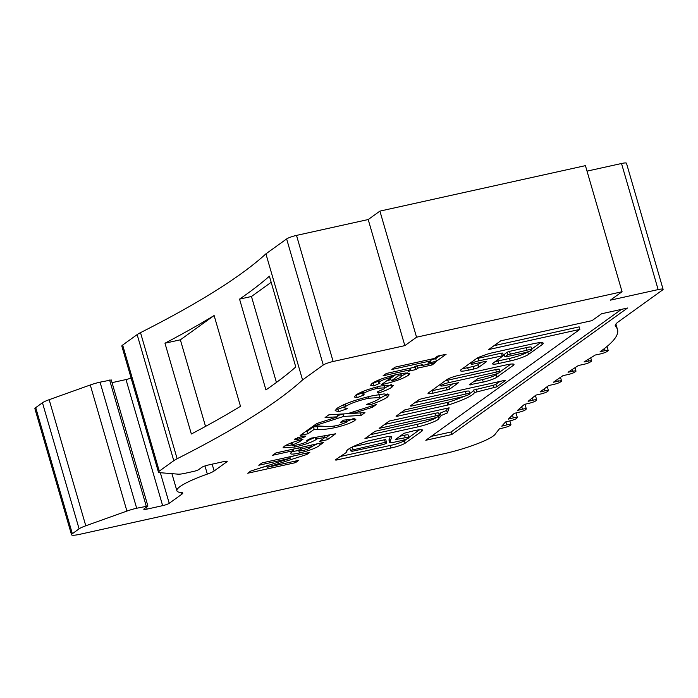 <?xml version="1.0" encoding="UTF-8"?>
<svg xmlns="http://www.w3.org/2000/svg" width="698" height="698" viewBox="0 0 698 698"><rect width="100%" height="100%" fill="white"/><g stroke="black" fill="none" stroke-linecap="round" stroke-linejoin="round"><path stroke-width="1.05" d="M383.551 444.46L386.142 443.448L386.509 442.218L385.27 442.288L350.422 450.463A24.133 3.673 163.8 0 0 352.359 451.257L383.551 444.46M421.801 431.224A13.018 1.981 163.8 0 0 422.595 430.177A13.018 1.981 163.8 0 0 413.644 430.832L404.055 433.292L395.269 439.609L405.241 437.742A5.977 0.907 -16.2 0 1 408.958 437.533A5.977 0.907 -16.2 0 1 408.592 438.012A5.977 0.907 -16.2 0 1 401.193 440.656L393.986 442.253A6.71 1.021 -16.2 0 1 389.685 442.523A6.71 1.021 -16.2 0 1 390.095 441.982L391.735 436.599A14.414 2.19 163.8 0 0 387.137 436.712L367.48 441.101A28.121 4.275 163.8 0 0 346.583 451.554A28.121 4.275 163.8 0 0 346.976 452.025L335.197 459.973L336.314 460.069L391.055 447.959A10.444 1.588 163.8 0 0 405.093 443.247L421.714 431.285A13.018 1.981 163.8 0 0 421.801 431.224M438.388 416.497L438.902 418.276A16.656 2.53 163.8 0 0 438.902 418.276A101.507 15.435 163.8 0 0 441.092 415.563L447.357 412.946L449.111 407.824L389.283 421.06L379.145 428.354L435.648 415.86A5.977 0.907 -16.2 0 1 439.365 415.65A5.977 0.907 -16.2 0 1 438.998 416.13A5.977 0.907 -16.2 0 1 431.6 418.774L375.096 431.277L364.958 438.571L418.05 426.827A16.656 2.53 163.8 0 0 437.899 419.62A16.656 2.53 163.8 0 0 438.911 418.294M370.341 434.697L417.317 424.305A16.656 2.53 163.8 0 0 437.166 417.099A16.656 2.53 163.8 0 0 437.297 417.003M472.302 394.824A33.984 5.165 163.8 0 0 474.378 392.573L496.601 386.884L505.387 380.558L504.27 380.471L421.487 398.785L419.018 399.666L410.232 405.983L411.349 406.079L466.055 393.977A5.977 0.907 -16.2 0 1 469.771 393.768A5.977 0.907 -16.2 0 1 469.405 394.239A5.977 0.907 -16.2 0 1 462.006 396.892L404.831 409.874L396.045 416.2L397.162 416.287L449.067 404.753A33.984 5.165 163.8 0 0 472.302 394.824M469.693 393.506A33.984 5.165 163.8 0 0 471.578 392.302A33.984 5.165 163.8 0 0 473.645 390.051L493.399 385.244L495.868 384.354L499.943 381.422M522.811 353.118A6.134 0.934 163.8 0 0 531.571 350.178A6.134 0.934 163.8 0 0 531.946 349.681A6.134 0.934 163.8 0 0 526.868 350.204L507.778 354.767L505.073 356.713L506.19 356.8L522.811 353.118M499.812 372.357A5.977 0.907 -16.2 0 1 492.413 375.009L478.025 378.525L469.239 384.851L483.243 382.085A10.976 1.666 163.8 0 0 496.836 377.225L513.239 365.412A12.381 1.885 163.8 0 0 513.998 364.426A12.381 1.885 163.8 0 0 506.312 364.862L458.621 375.411A9.44 1.44 163.8 0 0 446.929 379.59L428.528 392.834A8.044 1.222 163.8 0 0 428.04 393.471A8.044 1.222 163.8 0 0 433.039 393.192L449.591 389.196L458.49 382.713L444.434 385.619A5.977 0.907 -16.2 0 1 440.717 385.828A5.977 0.907 -16.2 0 1 448.491 382.705L496.461 372.086A5.977 0.907 -16.2 0 1 500.178 371.877A5.977 0.907 -16.2 0 1 499.812 372.357M663.1 289.312A7.975 1.213 163.8 0 1 662.611 289.949L618.498 321.708A53.135 8.079 163.8 0 0 615.261 325.957A53.135 8.079 163.8 0 0 615.636 326.559A265.694 40.397 -16.2 0 1 617.512 329.587A265.694 40.397 -16.2 0 1 600.132 351.705L605.122 350.649A5.314 0.811 -16.2 0 1 608.194 350.509A5.314 0.811 -16.2 0 1 607.775 350.998L606.763 351.67A5.314 0.811 -16.2 0 1 600.044 354.008L595.176 355.046A265.694 40.397 -16.2 0 1 590.822 357.786A1062.784 161.587 163.8 0 0 584.034 361.983L588.719 361.023A5.314 0.811 -16.2 0 1 591.634 360.918A5.314 0.811 -16.2 0 1 591.145 361.459L590.046 362.149A5.314 0.811 -16.2 0 1 583.24 364.478L578.572 365.429A1062.784 161.587 163.8 0 0 568.059 372.252L572.91 371.223A5.314 0.811 -16.2 0 1 575.981 371.083A5.314 0.811 -16.2 0 1 575.571 371.572L574.55 372.243A5.314 0.811 -16.2 0 1 567.832 374.59L563.033 375.603A1062.784 161.587 163.8 0 0 553.401 382.242L558.26 381.169A5.314 0.811 -16.2 0 1 561.541 380.986A5.314 0.811 -16.2 0 1 561.209 381.413L560.302 382.068A5.314 0.811 -16.2 0 1 553.706 384.424L548.82 385.497A1062.784 161.587 163.8 0 0 540.077 391.936L544.955 390.819A5.314 0.811 -16.2 0 1 545.138 390.784A5.314 0.811 -16.2 0 1 548.436 390.601A5.314 0.811 -16.2 0 1 548.174 390.976L547.372 391.604A5.314 0.811 -16.2 0 1 540.906 393.96L535.942 395.094A1062.784 161.587 163.8 0 0 528.116 401.324L533.045 400.172A5.314 0.811 -16.2 0 1 533.385 400.094A5.314 0.811 -16.2 0 1 536.683 399.91A5.314 0.811 -16.2 0 1 536.474 400.242L535.75 400.853A5.314 0.811 -16.2 0 1 529.389 403.217L524.442 404.378A1062.784 161.587 163.8 0 0 517.541 410.389L522.462 409.203A5.314 0.811 -16.2 0 1 523.003 409.08A5.314 0.811 -16.2 0 1 526.309 408.888A5.314 0.811 -16.2 0 1 526.152 409.176L525.524 409.77A5.314 0.811 -16.2 0 1 519.312 412.134L514.33 413.338A1062.784 161.587 163.8 0 0 508.362 419.114L513.318 417.884A5.314 0.811 -16.2 0 1 514.025 417.718A5.314 0.811 -16.2 0 1 517.331 417.535A5.314 0.811 -16.2 0 1 517.218 417.779L516.668 418.346A5.314 0.811 -16.2 0 1 510.596 420.711L505.622 421.941A1062.784 161.587 163.8 0 0 501.757 426.155L506.757 424.899A5.314 0.811 -16.2 0 1 507.603 424.698A5.314 0.811 -16.2 0 1 510.91 424.506A5.314 0.811 -16.2 0 1 510.823 424.724L510.343 425.274A5.314 0.811 -16.2 0 1 504.375 427.638L499.402 428.886A1062.784 161.587 163.8 0 0 495.161 434.243A39.856 6.055 -16.2 0 1 443.736 453.796L79.781 534.31A13.288 2.015 -16.2 0 1 71.536 534.773A13.288 2.015 -16.2 0 1 72.339 533.717L79.101 528.848A13.288 2.015 -16.2 0 1 85.784 525.786L126.914 511.076A13.288 2.015 -16.2 0 1 136.677 508.249L147.897 506.041L144.128 508.851A5.314 0.811 163.8 0 0 143.805 509.278A5.314 0.811 163.8 0 0 147.103 509.086L162.643 505.657A5.314 0.811 163.8 0 0 169.221 503.302L181.969 494.123A13.288 2.015 163.8 0 0 182.771 493.067A13.288 2.015 163.8 0 0 181.602 492.605A53.135 8.079 -16.2 0 1 176.891 490.764A53.135 8.079 -16.2 0 1 207.332 474.082A13.288 2.015 163.8 0 0 214.138 470.976L226.876 461.797A5.314 0.811 163.8 0 0 227.199 461.378A5.314 0.811 163.8 0 0 223.901 461.561L208.37 464.999A5.314 0.811 163.8 0 0 201.783 467.355L198.18 469.946L194.89 471.124L185.328 473.235A13.288 2.015 -16.2 0 1 178.199 474.16L159.589 472.659A13.288 2.015 -16.2 0 1 158.472 472.206A13.288 2.015 -16.2 0 1 159.275 471.141L173.785 460.697A26.568 4.04 -16.2 0 1 177.144 458.734A797.09 121.19 163.8 0 0 302.548 379.939L323.27 365.019A7.975 1.213 -16.2 0 1 333.138 361.494L404.831 345.632L416.549 337.204L622.066 291.738L610.357 300.166L658.144 289.591L621.517 163.498A7.975 1.213 -16.2 0 1 626.464 163.227L663.1 289.312A7.975 1.213 163.8 0 0 658.144 289.591M587.027 171.132L621.517 163.498M71.536 534.773L34.9 408.688A13.288 2.015 -16.2 0 1 35.711 407.623L42.465 402.763A13.288 2.015 -16.2 0 1 49.157 399.692L90.278 384.982A13.288 2.015 -16.2 0 1 100.05 382.164L111.261 379.956L147.897 506.041M112.046 382.652L126.006 379.564A5.314 0.811 163.8 0 0 131.093 377.984M158.472 472.206L121.836 346.112A13.288 2.015 -16.2 0 1 122.647 345.056L137.148 334.612A26.568 4.04 -16.2 0 1 140.507 332.649A797.09 121.19 163.8 0 0 265.912 253.845L286.634 238.934A7.975 1.213 -16.2 0 1 296.51 235.401L368.204 219.538L379.913 211.11L416.549 337.204M622.066 291.738L585.43 165.644L379.913 211.11M291.973 442.645L292.549 444.617C291.459 445.699 293.177 445.752 297.697 444.783C302.155 443.771 305.497 442.619 307.731 441.328L306.806 440.473L311.177 438.143L335.581 433.807L327.379 439.714L319.414 441.476L325.05 437.41L316.718 438.902L316.063 439.609C311.509 442.358 304.407 444.835 294.757 447.043L283.039 447.811L284.147 446.388C287.733 444.007 294.015 441.625 303.011 439.225L299.311 441.886L292.087 445.211L291.354 442.689M307.731 441.328L307.853 439.915M346.409 422.351C347.176 421.339 345.152 421.374 340.319 422.456L343.556 420.126L355.954 419.158L354.802 420.58C350.771 423.119 344.193 425.475 335.057 427.647C327.266 429.191 321.577 429.794 318.009 429.445L314.17 429.357L308.106 433.728L300.14 435.482L312.154 426.844L316.499 425.876L326.228 426.391C328.479 426.757 332.3 426.443 337.692 425.448L346.409 422.351L346.81 421.828L346.077 419.306M387.346 397.162C384.075 399.422 378.342 401.969 370.141 404.796L366.494 404.421C372.348 402.406 376.484 400.591 378.892 398.968L380.044 397.502L368.492 398.253C358.03 400.687 350.448 403.383 345.737 406.332L344.515 407.868L347.307 408.67L338.609 411.741L335.162 410.642L337.151 408.243C344.201 403.758 355.718 399.657 371.702 395.932L384.066 393.916L389.083 394.876L387.346 397.162L386.613 394.64L379.651 398.34M382.914 384.354L381.309 384.703L391.691 377.234C385.881 378.709 381.797 380.218 379.442 381.771L378.674 382.748L379.982 383.193L373.858 385.898L370.542 385.279L372.13 383.368C377.086 380.157 385.34 377.19 396.883 374.468L405.922 372.976L409.761 373.605L408.426 375.262C403.269 378.578 394.763 381.614 382.914 384.354L382.722 383.691M478.907 360.814L503.441 355.587L493.181 363.047A9.964 1.518 163.8 0 0 492.579 363.841A9.964 1.518 163.8 0 0 498.765 363.492L510.221 360.962A14.771 2.242 163.8 0 0 528.508 354.418L542.233 344.533A16.482 2.504 163.8 0 0 543.236 343.215A16.482 2.504 163.8 0 0 533.002 343.791L492.744 352.699A9.964 1.518 163.8 0 0 485.424 354.811L481.707 356.146A9.964 1.518 163.8 0 0 476.69 358.44L461.16 369.626A12.965 1.972 163.8 0 0 460.366 370.664A12.965 1.972 163.8 0 0 468.419 370.21L473.776 369.024A3.987 0.602 163.8 0 0 478.706 367.261L486.14 361.913A3.987 0.602 163.8 0 0 486.384 361.59A3.987 0.602 163.8 0 0 483.906 361.73L474.849 363.737A5.977 0.907 -16.2 0 1 471.133 363.946A5.977 0.907 -16.2 0 1 478.907 360.814L478.174 358.292L501.469 353.136L502.708 353.066L503.441 355.587M601.563 313.768L592.017 320.635L500.763 340.825L488.6 349.576L579.864 329.386L425.806 440.272L451.78 434.522L627.537 308.019L601.563 313.768M421.234 365.743L435.325 362.628L432.097 364.949L417.997 368.073L415.921 369.565L408.566 371.196L410.651 369.696L383.071 375.794L386.308 373.474L413.879 367.366L415.502 366.206L422.848 364.583L421.234 365.743L421.016 364.984M262.029 462.922L309.825 452.348L306.911 454.442L267.282 467.285L298.735 460.331L295.498 462.652L247.703 473.227L250.643 471.115L290.15 458.307L258.792 465.252L262.029 462.922M437.533 356.146L446.118 354.252L436.416 361.232L427.83 363.135L431.067 360.805L391.848 369.478L395.085 367.148L434.304 358.475L437.533 356.146M391.953 387.12C389.528 388.891 384.982 390.88 378.307 393.087L377.077 392.023L383.97 388.899L384.877 387.818L377.723 388.263C371.249 389.789 366.651 391.447 363.928 393.244L362.951 394.422L364.277 394.824L357.184 397.651L354.322 396.979L355.901 395.051C360.787 391.805 369.155 388.769 381.003 385.924L393.454 385.244L391.953 387.12L391.22 384.598L384.886 387.896M347.525 413.696L376.301 404.5L372.488 407.248L353.371 413.347L364.949 412.666L361.136 415.415L343.704 416.436L312.966 426.26L316.779 423.512L337.849 416.785L325.085 417.535L328.906 414.786L347.525 413.696M301.981 436.459C305.035 435.84 306.108 435.927 305.209 436.73L298.055 439.286C294.984 439.915 293.902 439.827 294.792 439.033L301.981 436.459M305.584 436.259L305.209 436.73L305.017 436.058M294.425 439.496L294.792 439.033M275.885 452.941L323.68 442.375L320.077 444.966C317.11 447.68 310.252 450.367 299.477 453.019C293.02 454.407 290.045 454.442 290.543 453.142L293.483 450.664L272.656 455.27L275.885 452.941M368.204 219.538L404.831 345.632M265.929 389.903L239.554 299.119A797.09 121.19 163.8 0 0 269.393 276.172L295.769 366.956A797.09 121.19 -16.2 0 1 265.929 389.903M265.912 253.845L302.548 379.939M214.112 315.522A797.09 121.19 -16.2 0 1 164.972 343.215L191.348 434.008A797.09 121.19 163.8 0 0 240.487 406.306L214.12 315.522L180.363 339.813L205.526 426.408M164.972 343.215L180.363 339.813M271.173 282.297L251.454 296.493L239.554 299.119M251.454 296.493L276.434 382.452M306.509 453.081L306.911 454.442M294.198 455.803L289.836 457.216M266.872 465.854L267.282 467.285M295.062 461.142L295.498 462.652M266.994 466.281L262.509 467.267M289.705 456.797L290.15 458.307M431.652 363.44L432.097 364.949M417.343 365.796L417.997 368.073M416.732 365.935L415.188 367.043L415.921 369.565M415.188 367.043L413.949 367.323M410.206 368.186L410.651 369.696M440.002 355.605L435.683 358.711L436.416 361.232M435.683 358.711L430.771 359.793M430.631 359.287L431.067 360.805M445.167 380.855A5.977 0.907 -16.2 0 1 447.758 380.183L495.728 369.565A5.977 0.907 -16.2 0 1 499.445 369.355L500.178 371.877M431.224 390.897A8.044 1.222 163.8 0 0 432.306 390.671L446.388 387.556L448.858 386.675L452.932 383.743M473.951 381.457L482.51 379.564A10.976 1.666 163.8 0 0 496.104 374.704L498.198 373.194M500.152 371.79L510.875 364.077M431.19 436.39L451.048 432.001L621.421 309.371M451.048 432.001L451.78 434.522M493.983 345.702L579.131 326.865L579.864 329.386M476.21 358.789A5.977 0.907 -16.2 0 1 478.174 358.292M462.678 368.535A12.965 1.972 163.8 0 0 467.686 367.689L473.043 366.502A3.987 0.602 163.8 0 0 477.973 364.74L481.376 362.288M495.362 361.477A9.964 1.518 163.8 0 0 498.032 360.971L509.488 358.44A14.771 2.242 163.8 0 0 527.775 351.897L527.932 351.783M531.754 349.035L540.645 342.639M531.946 349.681L531.213 347.159A6.134 0.934 163.8 0 0 526.135 347.683L509.514 351.356L507.045 352.246L504.41 354.418M526.135 347.683L526.868 350.204M414.944 402.598L465.322 391.447A5.977 0.907 -16.2 0 1 469.039 391.246L469.771 393.768M400.748 412.815L448.334 402.231A33.984 5.165 163.8 0 0 463.9 396.412M384.537 424.48L434.915 413.338A5.977 0.907 -16.2 0 1 438.632 413.129L439.365 415.65M439.112 414.778A101.507 15.435 163.8 0 0 440.359 413.041L446.624 410.424L447.383 408.208M446.624 410.424L447.357 412.946M440.359 413.041L441.092 415.563M417.317 424.305L418.05 426.827M339.9 456.588L390.322 445.437L391.055 447.959M390.322 445.437A10.444 1.588 163.8 0 0 404.36 440.726L405.093 443.247M389.685 442.523L388.952 440.002A6.71 1.021 -16.2 0 1 389.362 439.461L390.278 436.433M389.362 439.461L390.095 441.982M399.98 436.224L404.517 435.22A5.977 0.907 -16.2 0 1 408.225 435.011L408.958 437.533M421.26 429.724L421.714 431.285M404.36 440.726L406.943 438.868M408.932 437.437L419.559 429.785M386.491 442.192L385.776 439.696L384.537 439.766L352.665 446.816M350.422 450.463L349.794 448.334L350.413 450.463M391.29 375.838L391.691 377.234M378.901 379.921L379.442 381.771M378.203 381.134L373.125 383.377L373.858 385.898M373.125 383.377L372.095 383.394M407.754 372.941L408.426 375.262M407.423 372.933L401.559 375.943M390.897 379.616L386.832 380.724M395.539 374.774L390.54 378.368L391.273 380.89C395.897 379.564 399.082 378.29 400.809 377.086L401.245 375.821L398.2 375.908L391.273 380.89M397.729 374.285L398.2 375.908M400.626 373.7L401.603 376.1L400.87 373.578M377.906 391.726L378.307 393.087M384.144 385.287L384.877 387.818M377.304 386.814L377.723 388.263M363.353 391.264L363.928 393.244M362.227 391.718L362.951 394.422M362.463 392.738L356.451 395.129L357.184 397.651M356.451 395.129L355.806 395.12M369.696 403.269L370.141 404.796M380.044 397.502L378.726 394.562M368.055 396.778L368.492 398.253M345.091 404.09L345.737 406.332M344.227 404.456L343.782 405.346L344.515 407.868M344.254 406.969L337.876 409.22L338.609 411.741M337.876 409.22L336.183 409.002M387.434 393.995L386.613 394.64M372.078 405.852L372.488 407.248M352.97 411.951L353.371 413.347M360.412 412.937L361.136 415.415M353.363 413.303L347.691 413.644M342.98 413.958L343.704 416.436M342.805 413.975L337.527 415.659M337.134 414.307L337.849 416.785M354.226 418.591L354.802 420.58M353.249 418.599L346.723 421.522M334.595 426.033L335.057 427.647M327.022 426.426L313.437 426.836L314.17 429.357M313.437 426.836L307.373 431.198L308.106 433.728M307.373 431.198L305.523 431.608M297.61 437.733L298.055 439.286M329.953 434.81L326.647 437.192L327.379 439.714M326.647 437.192L324.797 437.594M324.579 435.761L325.05 437.41M316.238 437.245L316.718 438.902M315.417 437.393L316.063 439.609M314.667 437.524L308.027 440.508M294.277 445.394L294.757 447.043M292.008 444.949L284.889 445.891M298.866 440.368L299.311 441.886M317.407 443.762L311.866 446.589L302.068 448.762L299.529 450.891L302.723 450.69L307.609 449.189L310.854 447.331L311.866 446.598L311.43 445.08M299.381 450.358L298.744 450.498L299.477 453.019M298.744 450.498L292.27 451.562M293.047 449.146L293.483 450.664M299.276 447.767L298.796 448.369L299.529 450.891M301.623 447.252L302.068 448.762M473.645 390.051L474.378 392.573M140.507 332.649L177.144 458.734M35.711 407.623L72.339 533.717M42.465 402.763L79.101 528.848M49.157 399.692L85.784 525.786M90.278 384.982L126.914 511.076M100.05 382.164L136.677 508.249M109.612 380.044L146.24 506.137M146.536 507.123L147.103 509.086M126.006 379.564L162.643 505.657M160.339 472.721L169.221 503.302M181.524 492.596L181.969 494.123M204.968 465.95L207.332 474.082M212.157 464.161L214.138 470.976M226.702 461.186L226.876 461.797M122.647 345.056L159.275 471.141M137.148 334.612L173.785 460.697M286.634 238.934L323.27 365.019M296.51 235.401L333.138 361.494M615.252 325.242L615.636 326.559M604.494 348.494L605.122 350.649M588.24 359.374L588.719 361.023M572.386 369.416L572.91 371.223M557.702 379.241L558.26 381.169M544.353 388.751L544.955 390.819M532.382 397.895L533.045 400.172M521.738 406.69L522.462 409.203M512.498 415.066L513.318 417.884M505.884 421.88L506.757 424.899M495.728 369.565L496.461 372.086M447.758 380.183L448.491 382.705M448.858 386.675L449.591 389.196M446.388 387.556L447.121 390.077M432.306 390.671L433.039 393.192M512.829 363.99L513.239 365.412M496.104 374.704L496.836 377.225M482.51 379.564L483.243 382.085M470.147 384.197L470.356 384.938M486.009 361.451L486.14 361.913M477.973 364.74L478.706 367.261M473.043 366.502L473.776 369.024M467.686 367.689L468.419 370.21M541.683 342.639L542.233 344.533M527.775 351.897L528.508 354.418M509.488 358.44L510.221 360.962M498.032 360.971L498.765 363.492M501.469 353.136L502.202 355.657M504.34 354.191L505.073 356.713M507.045 352.246L507.778 354.767M509.514 351.356L510.247 353.886M465.322 391.447L466.055 393.977M411.131 405.337L411.349 406.079M495.868 384.354L496.601 386.884M493.399 385.244L494.132 387.765M476.228 389.039L476.961 391.561M448.334 402.231L449.067 404.753M447.226 402.528L447.959 405.049M396.944 415.546L397.162 416.287M434.915 413.338L435.648 415.86M336.096 459.328L336.314 460.069M346.662 450.934L346.976 452.025L346.67 450.908M404.517 435.22L405.241 437.742M396.176 438.963L396.385 439.705M384.537 439.766L385.27 442.288M352.298 446.99L353.005 449.425M317.276 426.923L318.009 429.445M319.579 443.274L320.077 444.966M300.323 447.54L300.925 449.591M509.854 420.894L510.91 424.506M515.988 412.937L517.331 417.535M524.957 404.255L526.309 408.888M535.41 395.513L536.683 399.91M547.276 386.605L548.436 390.601M171.917 473.654L176.891 490.764M615.898 324.029L617.512 329.587M607.016 346.47L608.194 350.509M590.735 357.838L591.634 360.918M575.004 367.715L575.981 371.083M560.485 377.33L561.541 380.986M440.298 384.362L440.717 385.828M470.775 362.698L471.133 363.946M504.218 354.348L504.951 356.87M385.776 439.696L386.509 442.218M378.674 382.748L377.941 380.227"/></g></svg>
